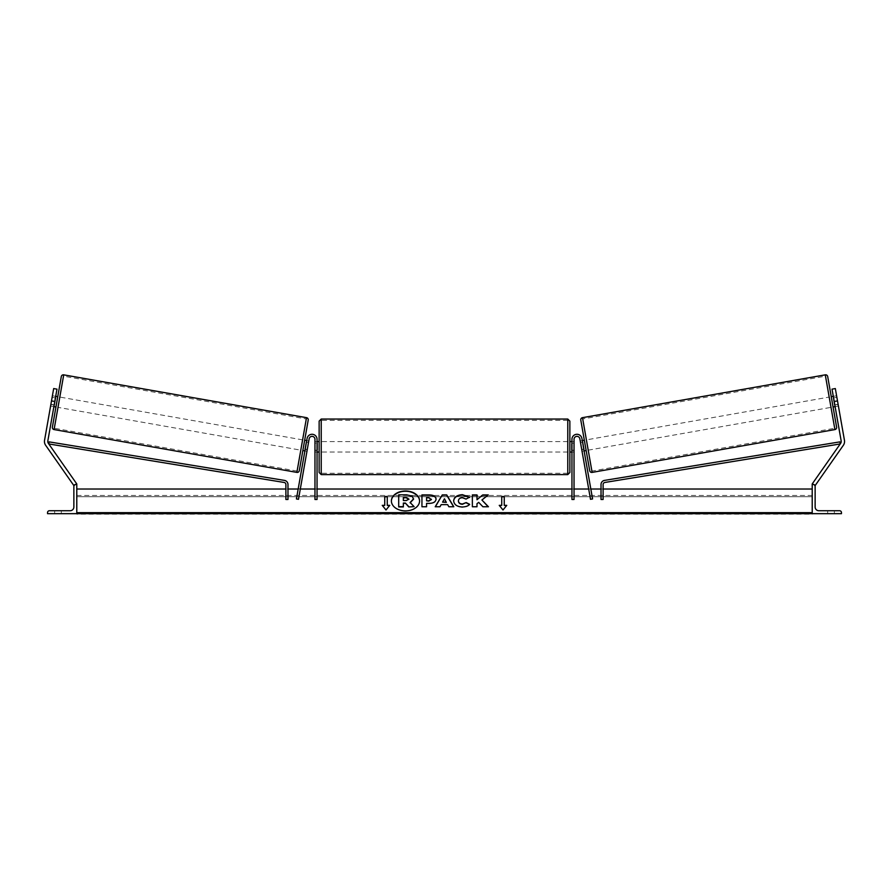 <?xml version="1.0" encoding="UTF-8"?>
<svg xmlns="http://www.w3.org/2000/svg" width="889" height="889" viewBox="0 0 889 889"><rect width="100%" height="100%" fill="white"/><g stroke="black" fill="none" stroke-linecap="round" stroke-linejoin="round"><path stroke-width="0.67" stroke-dasharray="4.45 3.33" d="M307.283 449.456L306.961 451.256L304.905 450.89L307.105 438.421L296.426 498.94L298.493 499.307L309.161 438.788L307.283 449.456L305.216 449.089L304.905 450.89L306.961 451.256L309.161 438.788A2.923 2.923 0 0 1 312.295 436.377A2.923 2.923 0 0 1 314.962 439.288A2.923 2.923 0 0 0 312.295 436.377A2.923 2.923 0 0 0 309.161 438.788A2.923 2.923 0 0 1 312.295 436.377A2.923 2.923 0 0 1 314.962 439.288L314.962 499.462L314.962 489.017L314.962 499.462L317.051 499.462L317.051 439.288A5.012 5.012 0 0 0 307.105 438.421L305.216 449.089L307.283 449.456M296.426 498.94L298.248 488.65L296.426 498.94M314.962 450.212L314.962 452.034L314.962 450.212L317.051 450.212L317.051 439.288L317.051 452.034L317.051 450.212L314.962 450.212M317.051 489.017L317.051 499.462L317.051 489.017L314.962 489.017L317.051 489.017M317.051 439.288A5.012 5.012 0 0 0 307.105 438.421A5.012 5.012 0 0 1 317.051 439.288M298.248 488.65L300.304 489.017L298.182 489.017M53.885 406.629L54.207 404.828L50.906 404.251L50.595 406.051L53.673 388.56L50.906 404.251L54.207 404.828L53.885 406.629L50.595 406.051L53.885 406.629M54.796 401.484L47.839 440.888A3.345 3.345 0 0 0 48.395 443.389L76.787 483.938L74.054 485.861L45.661 445.311A6.69 6.69 0 0 1 44.55 440.311L51.495 400.906L54.796 401.484L56.974 389.149L54.207 404.828L56.974 389.149L53.673 388.56L51.495 400.906M73.954 485.716L76.11 484.416M56.974 389.149L53.673 388.56L56.974 389.149M61.33 513.664L54.64 513.664L54.64 510.742L61.33 510.742L57.985 510.742L61.33 510.742L61.33 513.664L54.64 513.664L54.64 510.742L61.33 510.742L61.33 513.664L54.64 513.664L54.64 510.742L54.64 513.664L61.33 513.664L61.33 510.742L61.33 513.664M47.539 513.664L76.787 513.664L76.787 484.416L75.743 484.416A1.878 1.878 0 0 0 73.865 486.294L73.865 506.986A3.756 3.756 0 0 1 70.109 510.742L49.417 510.742A1.878 1.878 0 0 0 47.539 512.62L47.539 513.664M319.14 421.119L319.14 472.515M569.86 472.515L569.86 421.119M317.051 450.434L314.962 450.434L314.962 443.189L314.962 452.034L314.962 450.434L317.473 450.434L317.473 443.189L314.962 443.189L314.962 441.589L314.962 443.189L317.051 443.189M571.949 450.434L574.038 450.434L574.038 452.034L574.038 450.434L571.527 450.434L571.527 443.189L574.038 443.189L571.949 443.189M574.038 443.189L574.038 450.434L574.038 443.189M317.473 443.189L317.473 450.434L317.473 443.189M571.527 450.434L571.527 443.189L571.527 450.434M567.771 419.03L567.771 474.604M321.229 474.604L321.229 419.03M61.308 376.547L52.384 427.164M55.94 406.995L57.752 396.705L55.94 406.995M55.418 397.916L52.129 397.339L52.407 395.761L50.595 406.051L50.873 404.473L54.162 405.062M52.407 395.761L55.696 396.35M50.873 404.473L52.129 397.339L55.829 397.994L54.573 405.128L50.873 404.473M54.573 405.128L55.829 397.994L54.573 405.128M299.293 470.692L308.216 420.075M302.849 450.534L304.66 440.244L302.849 450.534M306.438 442.177L308.494 442.544L306.027 442.111L304.771 449.245L307.238 449.678L306.961 451.256L307.238 449.678L305.183 449.323M308.772 440.966L308.494 442.544L308.772 440.966L306.716 440.611M304.771 449.245L306.027 442.111L304.771 449.245M307.238 449.678L308.494 442.544L307.238 449.678M300.793 450.167L302.604 439.877L300.793 450.167L57.996 407.362L59.819 397.072L57.996 407.362M302.604 439.877L59.819 397.072M63.497 376.169L54.318 428.265L63.497 376.169L306.283 418.975L297.104 471.07L306.283 418.975M297.104 471.07L54.318 428.265M834.793 404.828L835.115 406.629L838.405 406.051L838.094 404.251L838.405 406.051L838.127 404.473L838.405 406.051L835.115 406.629L834.793 404.828L838.094 404.251L835.327 388.56L844.45 440.311A6.69 6.69 0 0 1 843.339 445.311L814.946 485.861L812.213 483.938L840.605 443.389A3.345 3.345 0 0 0 841.161 440.888L832.026 389.149L834.793 404.828L832.026 389.149L835.327 388.56L838.094 404.251L834.793 404.828M815.046 485.716L812.89 484.416M832.026 389.149L835.327 388.56L832.026 389.149M837.505 400.906L834.204 401.484M827.692 376.547L836.616 427.164M589.707 470.692L580.784 420.075M833.06 406.995L831.248 396.705L833.06 406.995M836.593 395.761L836.871 397.339L833.171 397.994L834.427 405.128L838.127 404.473L836.593 395.761L833.304 396.35M834.427 405.128L833.171 397.994L834.427 405.128M833.582 397.916L836.871 397.339L838.127 404.473L834.838 405.062M586.151 450.534L584.34 440.244L586.151 450.534M582.562 442.177L580.506 442.544L580.228 440.966L580.506 442.544L582.973 442.111L584.229 449.245L582.973 442.111L584.229 449.245L581.762 449.678L582.039 451.256L584.095 450.89L582.039 451.256L581.762 449.678L583.817 449.323M582.284 440.611L580.228 440.966M581.762 449.678L580.506 442.544L581.762 449.678M586.396 439.877L588.207 450.167L586.396 439.877L829.181 397.072L831.004 407.362L829.181 397.072M588.207 450.167L831.004 407.362M825.503 376.169L834.682 428.265L825.503 376.169L582.717 418.975L591.896 471.07L834.682 428.265M591.896 471.07L582.717 418.975M831.015 513.664L834.36 513.664L834.36 510.742L827.67 510.742L834.36 510.742L827.67 510.742L834.36 510.742L834.36 513.664L834.36 510.742L834.36 513.664L827.67 513.664L831.015 513.664M841.461 513.664L812.213 513.664L812.213 484.416L813.257 484.416A1.878 1.878 0 0 1 815.135 486.294L815.135 506.986A3.756 3.756 0 0 0 818.891 510.742L839.583 510.742A1.878 1.878 0 0 1 841.461 512.62L841.461 513.664M827.67 513.664L827.67 510.742L827.67 513.664M582.039 451.256L581.717 449.456L583.784 449.089L592.574 498.94L590.507 499.307L579.839 438.788A2.923 2.923 0 0 0 576.705 436.377A2.923 2.923 0 0 0 574.038 439.288A2.923 2.923 0 0 1 576.705 436.377A2.923 2.923 0 0 1 579.839 438.788A2.923 2.923 0 0 0 576.705 436.377A2.923 2.923 0 0 0 574.038 439.288L574.038 499.462L574.038 489.017L574.038 499.462L571.949 499.462L571.949 439.288A5.012 5.012 0 0 1 581.895 438.421L583.784 449.089L581.717 449.456L582.039 451.256M590.752 488.65L592.574 498.94L590.752 488.65L588.696 489.017L590.818 489.017M574.038 450.212L574.038 452.034L574.038 450.212L571.949 450.212L571.949 439.288L571.949 452.034L571.949 450.212L574.038 450.212M571.949 439.288A5.012 5.012 0 0 1 581.895 438.421A5.012 5.012 0 0 0 571.949 439.288M571.949 489.017L574.038 489.017L571.949 489.017M285.891 489.017L285.891 499.462L285.891 489.017L287.98 489.017L287.98 499.462L285.891 499.462L285.891 484.527A2.089 2.089 0 0 0 284.136 482.46L48.784 443.944L49.117 441.877L284.48 480.393A4.178 4.178 0 0 1 287.98 484.527L287.98 499.462L287.98 489.017L285.891 489.017M603.109 484.527L603.109 499.462L603.109 489.017L603.109 499.462L601.02 499.462L601.02 484.527A4.178 4.178 0 0 1 604.52 480.393L839.883 441.877L840.216 443.944L604.864 482.46A2.089 2.089 0 0 0 603.109 484.527M603.109 489.017L601.02 489.017L603.109 489.017M391.393 501.085A14.091 9.968 0 0 0 391.382 501.229A14.091 9.968 0 0 0 405.484 511.197A14.091 9.968 0 0 0 419.575 501.229A14.091 9.968 0 0 0 419.575 501.085M812.213 512.653L812.213 489.017L812.213 512.653L76.787 512.653L76.787 489.017L76.787 512.653M812.213 513.664L812.213 496.695L812.213 514.153L812.213 513.542L812.213 514.153L76.787 514.153L76.787 496.695L76.787 513.664M76.787 496.695L76.787 495.473L76.787 496.695L812.213 496.695L812.213 495.473L812.213 496.695L76.787 496.695M398.705 506.941L398.705 495.106L406.629 495.106L412.085 496.384L413.563 499.174M410.34 502.752L414.118 506.941M403.35 503.063L403.35 506.941M453.612 506.752L448.856 507.041L447.645 504.952L441.166 504.652M441.166 504.952L439.988 506.752M439.988 507.041L435.21 506.752M446.311 502.418L444.467 499.073L442.589 502.418M436.055 499.085L436.055 499.407C435.732 502.218 433.343 503.641 428.865 503.663L426.576 503.374M426.576 507.041L421.942 507.041M431.421 499.562L428.742 497.973L426.576 497.973L426.576 501.096M469.47 504.508L469.67 504.608C468.259 506.274 465.792 507.163 462.269 507.286C457.002 507.008 454.135 504.974 453.646 501.174L453.646 500.874M469.548 497.451L466.058 499.062M466.058 499.362L462.413 497.973C459.913 498.162 458.58 499.196 458.424 501.096L458.424 500.807M481.916 500.307L488.239 494.929M476.993 503.696L478.693 502.652L482.894 507.041L488.45 506.752M476.993 507.041L472.359 507.041M476.993 500.018L476.993 494.929M501.74 505.663L501.74 496.507M504.252 505.663L504.252 496.507M506.763 505.663L502.996 509.975M502.996 510.264L499.24 505.363M382.481 505.663L386.004 509.975M386.004 510.264L389.76 505.363M384.748 505.663L384.748 496.507M387.26 505.663L387.26 496.507M403.35 500.785L406.417 500.785L408.896 499.218M54.085 429.576L63.73 374.847M306.516 417.663L296.87 472.392M834.915 429.576L825.27 374.847M582.484 417.663L592.13 472.392M812.213 513.542L76.787 513.542M314.962 452.034L317.051 452.034L314.962 452.034M317.051 441.589L314.962 441.589M571.949 441.589L574.038 441.589M574.038 452.034L571.949 452.034L574.038 452.034M567.771 441.589L321.229 441.589M567.771 452.034L321.229 452.034M567.771 473.259L321.229 473.259M567.771 420.364L321.229 420.364M76.787 495.473L812.213 495.473"/><path stroke-width="1.33" d="M309.161 438.788L298.493 499.307L296.426 498.94L307.105 438.421A5.012 5.012 0 0 1 317.051 439.288L317.051 499.462L314.962 499.462L314.962 439.288A2.923 2.923 0 0 0 312.295 436.377A2.923 2.923 0 0 0 309.161 438.788M54.796 401.484L51.495 400.906L53.673 388.56L56.974 389.149L47.839 440.888A3.345 3.345 0 0 0 48.395 443.389L76.787 483.938L76.11 484.416M51.495 400.906L44.55 440.311A6.69 6.69 0 0 0 45.661 445.311L73.954 485.716M47.539 513.664L76.787 513.664L76.787 484.416L75.743 484.416A1.878 1.878 0 0 0 73.865 486.294L73.865 506.986A3.756 3.756 0 0 1 70.109 510.742L49.417 510.742A1.878 1.878 0 0 0 47.539 512.62L47.539 513.664M319.14 446.811L319.14 421.119L321.229 419.03L321.229 474.604L319.14 472.515L319.14 446.811M569.86 421.119L569.86 472.515L567.771 474.604L567.771 419.03L569.86 421.119M317.051 443.189L317.051 450.434M571.949 443.189L571.949 450.434M63.73 374.847L54.085 429.576A2.089 2.089 0 0 1 52.384 427.164L61.308 376.547A2.089 2.089 0 0 1 63.73 374.847L306.516 417.663A2.089 2.089 0 0 1 308.216 420.075L299.293 470.692A2.089 2.089 0 0 1 296.87 472.392L306.516 417.663M54.085 429.576L296.87 472.392M53.885 406.629L55.94 406.995M55.696 396.35L57.752 396.705M54.162 405.062L55.418 397.916M302.849 450.534L304.905 450.89M305.183 449.323L306.438 442.177M304.66 440.244L306.716 440.611M834.204 401.484L837.505 400.906L835.327 388.56L832.026 389.149L841.161 440.888A3.345 3.345 0 0 1 840.605 443.389L812.213 483.938L812.89 484.416M837.505 400.906L844.45 440.311A6.69 6.69 0 0 1 843.339 445.311L815.046 485.716M825.27 374.847A2.089 2.089 0 0 1 827.692 376.547L836.616 427.164A2.089 2.089 0 0 1 834.915 429.576L592.13 472.392L582.484 417.663L825.27 374.847L834.915 429.576M592.13 472.392A2.089 2.089 0 0 1 589.707 470.692L580.784 420.075A2.089 2.089 0 0 1 582.484 417.663M835.115 406.629L833.06 406.995M833.304 396.35L831.248 396.705M834.838 405.062L833.582 397.916M586.151 450.534L584.095 450.89M584.34 440.244L582.284 440.611M583.817 449.323L582.562 442.177M841.461 513.664L812.213 513.664L812.213 484.416L813.257 484.416A1.878 1.878 0 0 1 815.135 486.294L815.135 506.986A3.756 3.756 0 0 0 818.891 510.742L839.583 510.742A1.878 1.878 0 0 1 841.461 512.62L841.461 513.664M579.839 438.788L590.507 499.307L592.574 498.94L581.895 438.421A5.012 5.012 0 0 0 571.949 439.288L571.949 499.462L574.038 499.462L574.038 439.288A2.923 2.923 0 0 1 576.705 436.377A2.923 2.923 0 0 1 579.839 438.788M285.891 484.527L285.891 499.462L287.98 499.462L287.98 484.527A4.178 4.178 0 0 0 284.48 480.393L49.117 441.877L48.784 443.944L284.136 482.46A2.089 2.089 0 0 1 285.891 484.527M603.109 484.527L603.109 499.462L601.02 499.462L601.02 484.527A4.178 4.178 0 0 1 604.52 480.393L839.883 441.877L840.216 443.944L604.864 482.46A2.089 2.089 0 0 0 603.109 484.527M419.575 501.085A14.091 9.968 0 0 0 405.484 491.261A14.091 9.968 0 0 0 391.393 501.085M405.484 490.972A14.091 9.968 0 0 0 391.382 500.929A14.091 9.968 0 0 0 405.484 510.897A14.091 9.968 0 0 0 419.575 500.929A14.091 9.968 0 0 0 405.484 490.972M812.213 489.017L603.109 489.017M601.02 489.017L590.818 489.017M588.696 489.017L574.038 489.017M571.949 489.017L317.051 489.017M314.962 489.017L300.304 489.017M298.182 489.017L287.98 489.017M285.891 489.017L76.787 489.017M812.213 512.653L76.787 512.653M387.26 505.363L387.26 496.507L384.748 496.507L384.748 505.363L382.237 505.363L386.004 509.975L389.76 505.363L387.26 505.363L389.515 505.663M469.67 504.319C468.259 505.974 465.792 506.863 462.269 506.986C457.002 506.708 454.135 504.674 453.646 500.874L453.646 500.84C454.057 497.073 456.99 495.017 462.458 494.695L469.548 497.162L466.058 499.062L462.413 497.684C459.913 497.862 458.58 498.907 458.424 500.807L458.424 500.84C458.58 502.774 459.913 503.83 462.413 503.996L466.18 502.563L469.67 504.319M447.645 504.652L441.166 504.652L439.988 506.752L435.21 506.752L442.278 494.917L446.723 494.917L453.79 506.752L448.856 506.752L447.645 504.652M436.055 499.085L436.055 499.118C435.732 501.929 433.343 503.352 428.865 503.374L426.576 503.374L426.576 506.752L421.942 506.752L421.942 494.929L429.109 494.929C433.532 495.006 435.854 496.395 436.055 499.085M482.749 494.929L476.993 499.729L476.993 494.929L472.359 494.929L472.359 506.752L476.993 506.752L476.993 503.696L478.693 502.363L482.894 506.752L488.45 506.752L481.916 500.007L488.239 494.929L482.749 494.929L476.993 499.729M499.24 505.363L501.74 505.363L501.74 496.507L504.252 496.507L504.252 505.363L506.763 505.363L502.996 509.975L499.24 505.363M76.787 513.664L812.213 513.664M408.762 506.941L414.118 506.652L408.762 506.941L405.384 503.063L403.35 503.063L403.35 506.941L398.705 506.941L398.705 494.806L406.629 494.806L412.085 496.095L413.563 499.174L410.118 502.818M405.384 503.363L403.35 503.363M403.35 506.652L398.705 506.652M408.762 506.652L405.384 503.063M413.563 498.885L410.118 502.518L414.118 506.652M435.388 506.752L442.278 494.917M442.278 495.217L446.723 494.917M446.723 495.217L453.612 506.752M442.589 502.118L446.311 502.418L444.467 498.773L442.589 502.118L446.311 502.118M426.576 503.663L426.576 506.752M421.942 506.752L421.942 495.229L429.109 495.229C433.532 495.306 435.854 496.684 436.055 499.374M426.576 500.807L428.776 501.096L431.421 499.562L428.742 497.684L426.576 497.684L426.576 500.807L428.776 500.807L431.421 499.274M453.646 501.14C454.057 497.362 456.99 495.317 462.458 494.984L469.548 497.451M466.18 502.563L462.413 504.296C459.913 504.13 458.58 503.074 458.424 501.14L458.424 500.84M466.18 502.852L469.47 504.508M488.172 506.752L481.916 500.007M476.993 506.752L476.993 503.985M476.993 495.229L472.359 495.229L472.359 506.752M487.872 495.229L482.749 495.229M499.485 505.663L501.74 505.363M501.74 496.795L504.252 496.795M506.519 505.663L504.252 505.363M382.481 505.663L384.748 505.363M387.26 496.795L384.748 496.795M406.395 497.651L403.35 497.651L403.35 500.496L406.417 500.496L408.907 499.085L406.395 497.651L403.35 497.94L403.35 500.496M408.907 499.351L406.395 497.94M812.213 513.542L76.787 513.542M567.771 419.03L321.229 419.03M319.14 441.589L317.051 441.589M569.86 441.589L571.949 441.589M571.949 452.034L569.86 452.034M319.14 452.034L317.051 452.034M567.771 474.604L321.229 474.604"/></g></svg>
